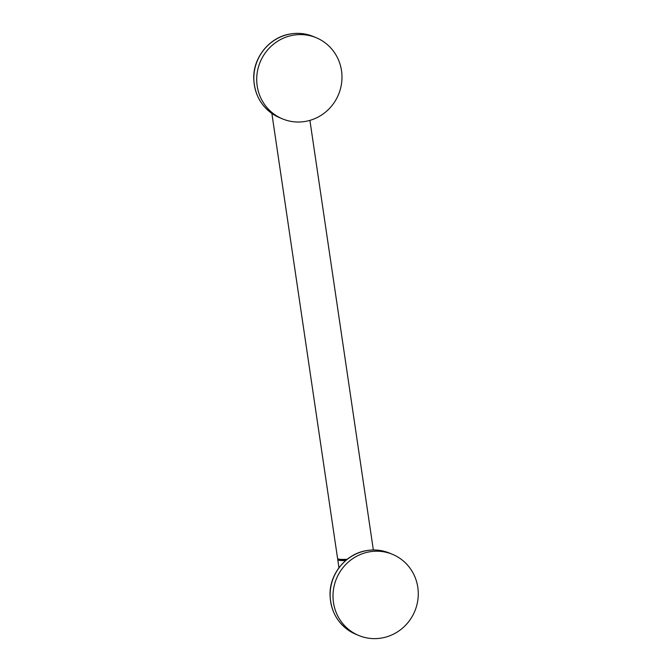 <?xml version="1.0" encoding="UTF-8"?>
<svg xmlns="http://www.w3.org/2000/svg" width="672" height="672" viewBox="0 0 672 672"><rect width="100%" height="100%" fill="white"/><g stroke="black" fill="none" stroke-linecap="round" stroke-linejoin="round"><path stroke-width="1.01" d="M347.248 559.238A18.312 2.545 171.6 0 1 337.806 558.743A18.312 2.545 171.6 0 1 337.571 558.415L271.866 113.434M346.592 559.768A17.724 2.461 171.6 0 1 338.461 559.222L337.806 558.743M345.727 560.49A18.312 2.545 171.6 0 1 337.747 559.566A18.312 2.545 171.6 0 1 337.873 559.188L338.066 558.936M316.302 37.758A43.949 42.403 112.7 0 1 341.628 82.849A43.949 42.403 112.7 0 1 305.71 121.355A43.949 42.403 -67.3 0 1 282.4 118.843A43.949 42.403 -67.3 0 1 257.065 73.752A43.949 42.403 -67.3 0 1 292.992 35.246A43.949 42.403 112.7 0 1 316.302 37.758L313.429 36.557A43.949 42.403 112.7 0 0 290.119 34.045A43.949 42.403 112.7 0 0 254.192 72.551A43.949 42.403 112.7 0 0 279.527 117.642C263.105 109.872 254.512 96.684 253.73 78.086C253.336 57.154 269.657 37.288 290.002 34.028C298.091 32.617 305.903 33.457 313.429 36.557M392.591 554.375A43.949 42.403 112.7 0 1 417.917 599.466A43.949 42.403 112.7 0 1 381.99 637.972A43.949 42.403 -67.3 0 1 358.68 635.46A43.949 42.403 -67.3 0 1 333.354 590.369A43.949 42.403 -67.3 0 1 369.281 551.863A43.949 42.403 112.7 0 1 392.591 554.375L389.718 553.174A43.949 42.403 112.7 0 0 366.408 550.67A43.949 42.403 112.7 0 0 330.481 589.168A43.949 42.403 112.7 0 0 355.816 634.259C339.394 626.489 330.8 613.301 330.019 594.703C329.624 573.77 345.946 553.904 366.29 550.654C374.38 549.234 382.183 550.074 389.718 553.174M309.91 120.372L373.346 549.982M282.4 118.843L279.527 117.642M358.68 635.46L355.816 634.259M337.747 559.566L338.957 567.764"/></g></svg>

